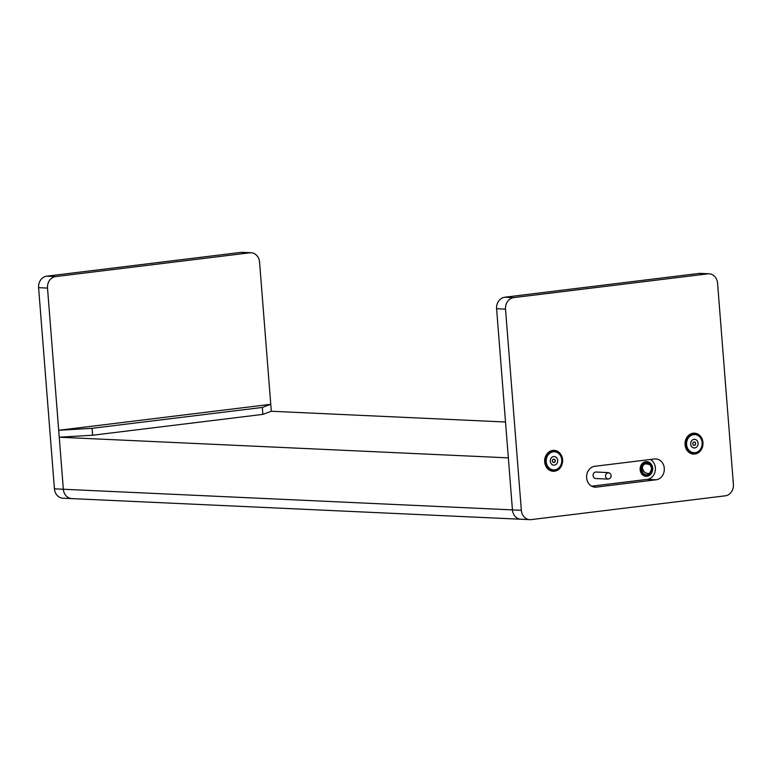 <?xml version="1.0" encoding="UTF-8"?>
<svg xmlns="http://www.w3.org/2000/svg" width="772" height="772" viewBox="0 0 772 772"><rect width="100%" height="100%" fill="white"/><g stroke="black" fill="none" stroke-linecap="round" stroke-linejoin="round"><path stroke-width="1.16" d="M73.118 498.558A10.47 8.994 92.6 0 1 71.825 498.616A10.47 8.994 -87.4 0 1 63.343 489.255A10.47 8.994 92.6 0 0 71.825 498.616L62.908 498.201A10.47 8.994 -87.4 0 1 54.436 488.84L38.6 287.676A10.47 8.994 -87.4 0 1 46.745 276.173L55.652 276.579L249.79 252.801L240.874 252.386A10.47 8.994 -87.4 0 1 242.176 252.338L251.083 252.753A10.47 8.994 92.6 0 0 249.79 252.801M55.652 276.579A10.47 8.994 92.6 0 0 47.507 288.081L38.6 287.676M251.083 252.753A10.47 8.994 92.6 0 1 259.566 262.104L270.76 404.316L58.701 430.293L47.507 288.081M54.436 488.84L63.343 489.255L59.251 437.222L92.63 435.234L262.876 414.381L271.3 411.254L505.515 422.014M92.63 435.234L92.08 428.306L58.701 430.293L59.251 437.222L508.343 457.864L496.599 308.723L505.515 309.138A10.47 8.994 -87.4 0 1 513.65 297.625L707.789 273.848A10.47 8.994 -87.4 0 1 709.092 273.799A10.47 8.994 -87.4 0 1 717.564 283.16L733.4 484.324A10.47 8.994 -87.4 0 1 725.255 495.827L531.126 519.614A10.47 8.994 -87.4 0 1 529.824 519.662A10.47 8.994 -87.4 0 1 521.341 510.302L505.515 309.138M46.745 276.173L240.874 252.386M92.08 428.306L262.326 407.452L270.76 404.316L271.3 411.254M262.326 407.452L262.876 414.381M702.974 442.53A10.47 8.994 -87.4 0 1 693.526 454.081A10.47 8.994 -87.4 0 1 685.053 444.72A10.47 8.994 -87.4 0 1 694.491 433.169A10.47 8.994 -87.4 0 1 702.974 442.53M699.056 451.35A10.47 8.994 -87.4 0 1 693.082 454.052M562.595 459.726A10.47 8.994 -87.4 0 1 553.157 471.277A10.47 8.994 -87.4 0 1 544.675 461.917A10.47 8.994 -87.4 0 1 554.113 450.365A10.47 8.994 -87.4 0 1 562.595 459.726M558.687 468.546A10.47 8.994 -87.4 0 1 552.713 471.248M513.65 297.625L504.743 297.22L698.882 273.442L707.789 273.848M709.092 273.799L700.175 273.385A10.47 8.994 92.6 0 0 698.882 273.442M504.743 297.22A10.47 8.994 92.6 0 0 496.599 308.723M521.341 510.302L512.434 509.896L508.343 457.864L512.434 509.896A10.47 8.994 92.6 0 0 520.917 519.247A10.47 8.994 92.6 0 0 522.21 519.199M650.333 459.485A10.47 8.994 -87.4 0 1 655.38 467.871A10.47 8.994 -87.4 0 1 647.235 479.373L656.152 479.779A10.47 8.994 92.6 0 0 664.287 468.276A10.47 8.994 92.6 0 0 655.804 458.925A10.47 8.994 92.6 0 0 654.511 458.973L594.778 466.288A10.47 8.994 92.6 0 0 586.633 477.791A10.47 8.994 92.6 0 0 595.115 487.151A10.47 8.994 92.6 0 0 596.418 487.103L593.822 486.978M656.152 479.779L596.418 487.103M647.235 479.373L591.68 486.177M553.669 450.356A10.47 8.994 -87.4 0 1 559.372 453.598M694.047 433.16A10.47 8.994 -87.4 0 1 699.75 436.402M546.229 461.791A9.071 7.797 -87.4 0 1 553.283 451.823A9.071 7.797 -87.4 0 1 561.755 459.89A9.071 7.797 -87.4 0 1 554.701 469.858A9.071 7.797 -87.4 0 1 546.229 461.791M561.997 459.803A9.766 8.395 92.6 0 0 554.084 451.06A9.766 8.395 92.6 0 0 545.273 461.849A9.766 8.395 92.6 0 0 553.186 470.582A9.766 8.395 92.6 0 0 561.997 459.803M557.693 460.382A4.323 3.715 92.6 0 0 554.19 456.522A4.323 3.715 92.6 0 0 550.291 461.289A4.323 3.715 92.6 0 0 553.794 465.159A4.323 3.715 92.6 0 0 557.693 460.382M547.01 468.006A9.766 8.395 92.6 0 0 552.298 470.544L553.186 470.582M554.084 451.06L553.196 451.022A9.766 8.395 92.6 0 0 547.695 453.058M552.906 459.34L552.241 461.029L553.148 462.515L554.73 462.322L555.386 460.643L554.479 459.147L552.906 459.34M553.138 462.486L554.547 462.312L555.213 460.633L554.315 459.166M686.597 444.595A9.071 7.797 -87.4 0 1 693.661 434.626A9.071 7.797 -87.4 0 1 702.134 442.694A9.071 7.797 -87.4 0 1 695.08 452.662A9.071 7.797 -87.4 0 1 686.597 444.595M702.375 442.607A9.766 8.395 92.6 0 0 694.462 433.864A9.766 8.395 92.6 0 0 685.652 444.653A9.766 8.395 92.6 0 0 693.565 453.386A9.766 8.395 92.6 0 0 702.375 442.607M698.071 443.186A4.323 3.715 -87.4 0 1 694.173 447.963A4.323 3.715 -87.4 0 1 690.67 444.093A4.323 3.715 -87.4 0 1 694.568 439.326A4.323 3.715 -87.4 0 1 698.071 443.186M688.074 435.862A9.766 8.395 -87.4 0 1 693.565 433.825L694.462 433.864M693.565 453.386L692.667 453.347A9.766 8.395 -87.4 0 1 687.379 450.809M694.848 441.951L695.765 443.446L695.099 445.126L693.526 445.319L692.609 443.832L693.275 442.144L694.848 441.951M694.694 441.97L695.765 443.446M695.591 443.437L695.099 445.126M694.925 445.116L693.507 445.29M605.557 476.199A3.252 2.798 92.6 0 0 611.125 475.513A3.252 2.798 92.6 0 0 605.557 476.199M608.49 472.609L596.013 472.03A3.252 2.798 92.6 0 0 595.714 478.534L608.191 479.103M641.098 469.675A6.63 5.694 92.6 0 0 647.293 475.571A6.63 5.694 92.6 0 0 652.446 468.286A6.63 5.694 92.6 0 0 646.26 462.389A6.63 5.694 92.6 0 0 641.098 469.675M640.142 469.733A7.324 6.292 92.6 0 0 646.994 476.247A7.324 6.292 92.6 0 0 652.687 468.199A7.324 6.292 92.6 0 0 645.846 461.685A7.324 6.292 92.6 0 0 640.142 469.733M649.87 464.551A5.935 5.095 92.6 0 0 646.868 463.055A5.935 5.095 92.6 0 1 649.744 464.426A5.935 5.095 92.6 0 1 649.87 464.551M651.819 469.723A5.935 5.095 92.6 0 0 651.848 468.363A5.935 5.095 92.6 0 0 647.042 463.055A5.935 5.095 92.6 0 0 641.696 469.608A5.935 5.095 92.6 0 0 646.502 474.905A5.935 5.095 92.6 0 0 650.825 472.522M649.744 473.053C654.087 471.711 650.777 461.318 645.527 463.847C638.782 465.892 644.514 475.562 649.744 473.053L649.763 473.265C646.637 473.998 644.176 472.773 642.41 469.569C641.879 466.722 642.893 464.763 645.44 463.692L649.995 464.667L651.751 468.43L649.763 473.265L650.506 472.821L649.32 473.796A5.935 5.095 92.6 0 1 646.328 474.896A5.935 5.095 92.6 0 0 649.956 473.178M650.506 472.821C652.408 470.466 652.234 467.755 649.995 464.667L649.744 464.426M59.251 437.222L63.343 489.255L512.434 509.896A10.47 8.994 92.6 0 0 520.917 519.247L529.824 519.662M71.825 498.616L520.917 519.247"/></g></svg>
